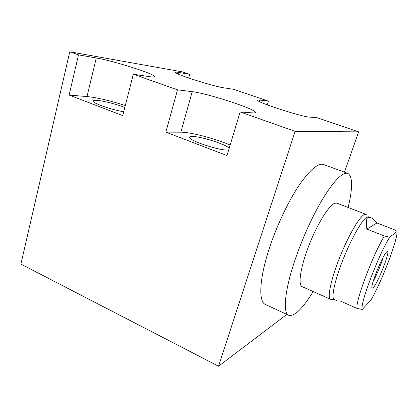 <?xml version="1.0" encoding="UTF-8"?>
<svg xmlns="http://www.w3.org/2000/svg" width="418" height="418" viewBox="0 0 418 418"><rect width="100%" height="100%" fill="white"/><g stroke="black" fill="none" stroke-linecap="round" stroke-linejoin="round"><path stroke-width="0.63" d="M286.847 314.42L218.546 366.22L295.108 131.367L358.628 131.874L344.479 172.174M347.713 173.36L323.704 164.556C318.155 162.68 309.853 169.734 298.802 185.717C288.227 201.596 276.956 225.344 269.636 247.44C259.259 278.508 258.298 301.644 265.362 304.44L265.55 304.529M295.108 131.367L240.146 111.956L252.691 112.891C254.917 113.043 255.811 112.782 255.367 112.097C253.653 108.356 206.805 93.24 192.223 91.662L177.493 89.828L133.337 74.232L149.487 76.661C153.239 77.205 154.885 77.111 154.435 76.363C153.354 73.495 113.106 60.782 96.281 57.982L78.516 54.873L69.759 51.78L182.64 71.927L189.73 74.347L188.706 78.02M358.628 131.874L316.917 117.662L309.654 117.124C302.266 116.983 257.728 102.609 257.697 100.393C257.441 99.975 258.125 99.871 259.745 100.069L259.306 101.49M189.73 74.347L178.946 72.455C176.406 72.016 175.262 72.027 175.513 72.486C175.445 74.32 214.282 86.646 224.001 87.853L233.641 89.3L268.429 101.151L267.269 104.866M268.429 101.151L259.745 100.069M218.546 366.22L20.9 264.103L69.759 51.78M133.337 74.232L122.72 115.614L69.116 95.074L78.516 54.873M177.493 89.828L165.847 132.14L226.974 155.559L240.146 111.956M125.29 105.582C112.463 101.208 95.973 97.289 86.991 96.568L69.116 95.074M123.712 111.737C112.139 109.944 93.157 103.403 93.083 101.213C92.9 100.451 94.212 100.174 97.028 100.377C103.424 100.822 116.805 104.254 124.81 107.463M230.156 145.02C215.176 138.572 190.566 132.104 180.832 132.182L165.847 132.14M228.677 149.921L227.826 150.015C220.234 150.877 189.751 140.939 189.715 137.611C189.506 136.89 190.336 136.519 192.196 136.493C200.133 136.184 225.6 144.194 229.21 148.144M348.131 207.474C352.823 187.98 352.745 176.626 347.896 173.428C343.089 171.819 335.356 179.238 324.697 195.681C314.467 211.999 303.186 236.196 295.516 258.538C284.648 289.961 282.589 312.941 288.723 315.292C294.382 316.734 302.533 308.824 313.171 291.56M365.881 214.335L336.892 203.132L334.849 203.2C329.128 205.06 317.361 223.823 308.986 245.282C300.568 266.741 297.815 284.93 302.068 286.628L302.162 286.675M366.612 214.92L365.964 214.366L364.261 214.58C359.355 216.822 348.1 236.207 339.468 258.01C330.8 279.825 327.127 297.945 330.549 299.272L334.363 299.565M334.275 299.523L334.201 299.492C330.962 298.238 334.635 280.635 343.079 259.426C351.481 238.218 362.359 219.293 367.056 217.026L368.692 216.796L370.39 217.449M389.623 237.225L384.33 235.971L366.832 229.069L376.973 222.956L393.437 229.357C395.323 230.135 396.546 230.856 397.1 231.515C397.387 240.763 381.906 281.068 370.98 300.04L362.254 309.445C359.553 305.015 378.008 255.926 389.623 237.225L397.1 231.515M376.973 222.956C374.309 219.946 372.172 218.133 370.557 217.517L368.133 217.449C366.309 218.17 365.875 222.042 366.832 229.069M386.775 251.887C383.092 254.306 370.353 285.395 371.989 287.95L373.138 287.772C377.841 283.519 391.164 249.243 387.125 251.652L386.775 251.887M337.43 300.923L340.325 301.023L357.045 308.416L362.254 309.445M373.253 281.095C376.639 275.253 381.352 263.925 383.113 257.404M178.946 72.455L178.481 74.158M96.281 57.982L86.991 96.568M192.223 91.662L180.832 132.182M357.045 308.416C355.253 301.759 372.396 255.847 384.33 235.971M154.31 76.849L154.435 76.363M255.163 112.766L255.367 112.097M265.362 304.44L288.723 315.292M302.068 286.628L330.549 299.272M337.504 300.955L334.201 299.492"/></g></svg>
